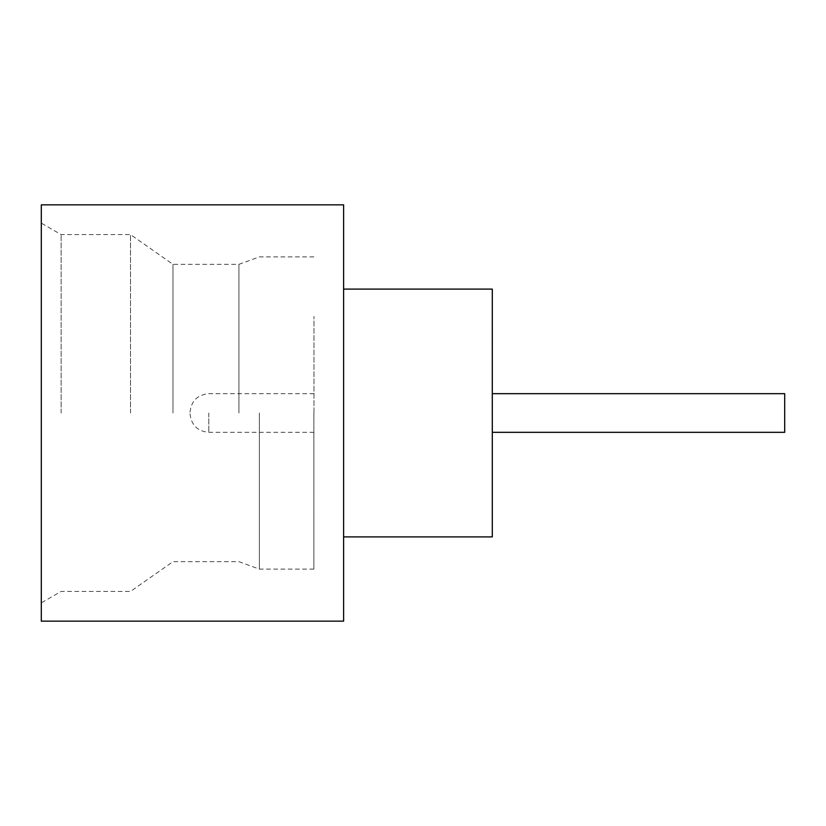 <?xml version="1.0" encoding="UTF-8"?>
<svg xmlns="http://www.w3.org/2000/svg" width="826" height="826" viewBox="0 0 826 826"><rect width="100%" height="100%" fill="white"/><g stroke="black" fill="none" stroke-linecap="round" stroke-linejoin="round"><path stroke-width="0.62" stroke-dasharray="4.13 3.1" d="M784.7 432.328L784.7 393.672M492.193 413L492.193 316.358L492.193 413M130.508 413L130.508 234.584L130.508 413M172.975 413L172.975 264.32L172.975 413M259.364 413L259.364 569.114L259.364 413M238.941 413L238.941 264.32L238.941 413M41.3 621.152L41.3 204.848M61.124 413L61.124 234.584L61.124 413M343.616 621.152L343.616 204.848M492.296 536.9L492.296 289.1M313.88 413L313.88 569.114L313.88 413M313.983 413L313.983 316.358L313.983 413M41.3 413L41.3 602.866L41.3 413M343.616 413L343.616 289.1L343.616 413M208.813 413L208.813 432.328L208.813 413M313.88 256.886L259.364 256.886L238.941 264.32L172.975 264.32L130.508 234.584L61.124 234.584L41.3 223.134M313.983 432.328L208.813 432.328C197.476 431.317 191.198 425.039 189.98 413.496M313.983 393.672L208.813 393.672C197.476 394.683 191.198 400.961 189.98 412.504M313.88 569.114L259.364 569.114L238.941 561.68L172.975 561.68L130.508 591.416L61.124 591.416L41.3 602.866"/><path stroke-width="1.24" d="M492.296 393.672L784.7 393.672L784.7 432.328L492.296 432.328M343.616 289.1L492.296 289.1L492.296 536.9L343.616 536.9M343.616 413L343.616 621.152L41.3 621.152L41.3 204.848L343.616 204.848L343.616 413"/></g></svg>
